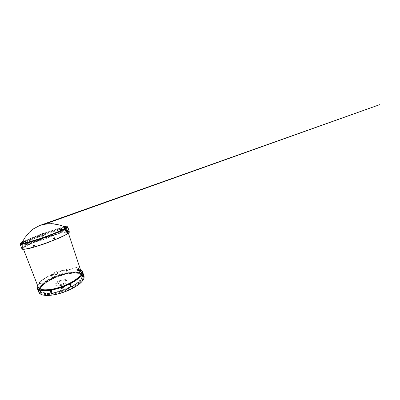 <?xml version="1.0" encoding="UTF-8"?>
<svg xmlns="http://www.w3.org/2000/svg" width="400" height="400" viewBox="0 0 400 400"><rect width="100%" height="100%" fill="white"/><g stroke="black" fill="none" stroke-linecap="round" stroke-linejoin="round"><path stroke-width="0.3" stroke-dasharray="2 1.5" d="M50.73 290.94L51.3 291.215M51.21 291.2L51.205 291.615M50.905 290.85L50.81 290.92C50.725 291.25 50.87 291.415 51.24 291.42L51.335 291.35C51.42 291.02 51.275 290.855 50.905 290.85M51.005 290.725L50.91 290.79C50.825 291.12 50.965 291.285 51.335 291.29L51.435 291.22C51.515 290.89 51.375 290.725 51.005 290.725M40.04 283.42L39.77 283.09L39.995 283.34L39.705 283.605L40.045 283.525L39.67 283.615L39.735 283.105L39.945 283.785L40.015 283.425M40.005 283.13L40.15 283.68L40.005 283.13M39.965 283.975L39.685 282.93C39.44 283.46 39.535 283.81 39.965 283.975M40.19 283.1L40.315 283.655L40.19 283.1M40.135 283.475L39.74 283.575M39.995 283.34L39.74 283.37M67.265 270.715L66.9 270.345L66.64 270.715L67.05 270.955L66.64 270.705L66.84 270.33L67.265 270.575L66.975 270.895L67.28 270.705M66.83 270.5L66.905 271L66.83 270.5M67.02 271.115C67.605 270.8 67.56 270.48 66.885 270.165C66.3 270.485 66.345 270.8 67.02 271.115M66.77 270.58L66.84 271.08L66.77 270.58M82.395 276.055L81.94 275.775L82.315 275.505M82.215 275.66L82.37 276.005M81.875 275.545L82.045 276.115L81.875 275.545M82.375 276.34L82.14 275.16M81.64 275.585L81.81 276.155L81.64 275.585M81.94 275.775L82.23 275.715M34.15 245.87C34.34 245.475 34.215 245.27 33.775 245.26L33.75 245.275C33.56 245.675 33.685 245.88 34.13 245.885L34.15 245.87M34.275 245.795C34.47 245.4 34.345 245.195 33.9 245.185L33.88 245.2C33.685 245.6 33.81 245.805 34.255 245.81L34.275 245.795M33.6 245.265L34.035 245.425M67.955 232.42L67.455 232.11L67.88 231.8M67.64 232.445L67.415 231.835L67.64 232.445M67.955 232.68L67.605 231.475M67.4 232.52L67.175 231.91L67.4 232.52M67.585 232.2L67.87 232.265M67.455 232.11L67.75 232.005M67.635 231.71L67.6 232.29M54.125 234.03L54.405 233.615L54.065 233.34L53.77 233.62L54.01 233.33L54.425 233.605L54.125 234.03M53.77 233.62L53.945 234.065C53.64 233.955 53.585 233.78 53.785 233.54L53.895 233.51C54.2 233.62 54.255 233.795 54.055 234.035L53.775 233.61M54.135 233.99L54.025 234.02C53.72 233.905 53.665 233.73 53.865 233.49L53.975 233.46C54.28 233.57 54.335 233.745 54.135 233.99L54.08 234.025M54.06 233.145C53.45 233.51 53.48 233.86 54.15 234.21C54.765 233.845 54.735 233.495 54.06 233.145M24.83 245.02L25.23 245.12L25.13 245.445L25.3 244.925L24.97 244.73L25.105 245.465L24.79 245.025L24.9 244.735L25.185 244.925L24.79 245.025M25.335 245.31L25.18 244.735L25.335 245.31M24.9 244.545C24.56 244.915 24.645 245.285 25.145 245.645L24.9 244.545M25.525 245.25L25.37 244.68L25.525 245.25M25.23 245.12L24.98 245.21M25.185 244.925L24.93 244.98M25.235 244.875L25.115 245.21M32.755 241.35L33.045 241.005L32.59 241.145M32.86 241.29L32.61 241.405L32.86 241.29M33.16 240.92L32.34 241.22M32.91 241.295L33.045 240.975M32.92 241.275L32.835 241.025M42.775 237.73L41.94 238.03M42.59 237.98L42.49 238.25L42.125 237.985M52.395 234.325L51.88 234.335M52.71 234.04L52.31 234.47L52.13 234.27L52.31 234.47M52.585 234.1L52.425 234.56L52.095 234.28M60.56 230.92L60.755 230.72L60.385 230.835M60.875 230.64L60.065 230.925M60.205 230.92L60.595 231.145L60.675 230.73M65.44 228.315L65.015 228.445M65.785 228.175L65.315 228.36L65.68 228.22L65.52 228.655L65.325 228.325M66.34 227.23L66.845 227.05L66.725 227.305L66.5 227.12M66.935 226.975L66.21 227.23M66.33 227.23L66.685 227.435L66.84 227.02L66.515 227.14M64.29 227.34L64.55 227.14L64.225 227.21M64.335 227.22L63.925 227.335L64.335 227.22M64.06 227.315L64.4 227.51L64.55 227.115M64.195 227.385L64.69 227.04L64.2 227.39M59.315 228.415L59.565 228.345L59.315 228.415M59.32 228.535L59.565 228.32L59.26 228.405M59.345 228.425L58.965 228.53L59.345 228.425M59.555 228.345L59.425 228.695L59.085 228.485M59.225 228.58L59.695 228.245L59.23 228.58M52.78 230.37L52.65 230.735L52.335 230.555M44.85 233.08L45.2 232.93L44.85 233.08M44.63 233.13L44.955 233.335L45.085 232.97M37.14 236.05L36.845 236L37.105 235.955M37.05 235.96L37.41 235.805L37.085 236.045M36.845 236L37.17 236.205L37.295 235.845M29.915 238.94L30.235 238.71L29.865 238.815M30.025 238.895L30.235 238.685L29.975 238.76M29.965 238.81L30.35 238.645L29.965 238.81M30.225 238.72L30.105 239.06L29.79 238.87M24.525 241.39L24.735 241.175L24.475 241.255M24.445 241.315L24.86 241.135L24.445 241.315M21.765 242.915L21.065 243.175M21.27 243.22L21.54 243.365L21.68 242.985M21.415 243.84L21.85 243.705L21.72 243.97L21.435 243.83M21.95 243.625L21.2 243.9M21.85 243.675L21.455 243.835L21.85 243.675L21.53 243.805L21.85 243.675L22.13 244.405L30.61 240.04L45.265 234.36L59.705 229.965M21.6 244L21.88 244.705L22.18 244.595M25.555 243.25L25.28 243.2M25.55 243.335L25.3 243.45L25.55 243.335M25.825 242.98L25.035 243.275M25.64 243.57L25.39 243.685L25.64 243.57M25.435 243.395L25.715 243.035M65.8 227.265C63.2 226.36 34.94 236.045 25.01 241.075L21.82 242.88M32.7 241.35L33.09 241.185L32.7 241.35M33.175 241.8L32.785 241.97L33.175 241.8M25.37 243.4L25.76 243.235L25.37 243.4M25.86 243.83L25.47 243.995L25.86 243.83M21.52 244.025L21.895 243.865L21.52 244.025M21.995 244.435L21.62 244.59L21.995 244.435M24.275 241.345L24.87 241.1L24.275 241.345M24.44 241.49L24.78 241.35L24.44 241.49M24.865 241.87L24.525 242.01L24.865 241.87M29.8 238.84L30.365 238.61L29.8 238.84M29.95 238.985L30.275 238.855L29.95 238.985M30.345 239.36L30.025 239.49L30.345 239.36M36.89 235.99L37.425 235.77L36.89 235.99M37.03 236.135L37.335 236.01L37.03 236.135M37.395 236.505L37.09 236.63L37.395 236.505M44.69 233.11L45.21 232.9L44.69 233.11M44.825 233.255L45.12 233.135L44.825 233.255M45.17 233.635L44.87 233.755L45.17 233.635M52.525 230.655L52.815 230.535L52.525 230.655M52.855 231.04L52.56 231.16L52.855 231.04M59.3 228.61L59.595 228.49L59.3 228.61M59.625 229.015L59.33 229.135L59.625 229.015M64.28 227.415L64.585 227.295L64.28 227.415M64.6 227.845L64.3 227.965L64.6 227.845M66.56 227.34L66.875 227.21L66.56 227.34M66.89 227.79L66.575 227.92L66.89 227.79M65.385 228.56L65.72 228.42L65.385 228.56M65.735 229.025L65.405 229.16L65.735 229.025M60.45 231.045L60.8 230.9L60.45 231.045M60.83 231.525L60.48 231.67L60.83 231.525M52.265 234.46L52.635 234.305L52.265 234.46M52.685 234.94L52.315 235.1L52.685 234.94M42.315 238.16L42.7 237.995L42.315 238.16M42.77 238.63L42.385 238.795L42.77 238.63M65.04 226.925L52.765 230.305C41.5 233.92 27.155 239.505 22.12 242.375C27.195 239.485 41.52 233.91 52.775 230.3L65.03 226.92M52.995 230.965C39.025 235.385 20.245 243.07 20.69 244.555C21.035 245.19 25.04 244.36 32.7 242.065C40.06 239.81 49.785 236.305 56.855 233.36C64.065 230.295 67.625 228.41 67.53 227.69C67.26 226.895 60.885 228.435 52.995 230.965M37.725 239.43L38.08 239.68L38.375 239.37L38.075 238.985L37.71 239.295L37.935 238.99L38.375 239.375L38 239.69L37.84 239.425L38.14 239.635L38.38 239.225L38.08 239.025L37.705 239.435M38.145 239.61L38.145 239.61C37.785 239.455 37.765 239.27 38.09 239.05L38.09 239.05C38.455 239.205 38.47 239.39 38.145 239.61L38.205 239.605C37.845 239.45 37.83 239.265 38.155 239.045L38.155 239.045C38.515 239.2 38.535 239.39 38.21 239.605M22.1 248.07L21.92 247.72L22.395 248.07L22.23 248.48L22.375 248.115L22.055 248.24M22.485 248.285L22.18 247.68L22.47 248.325M22.725 248.19L22.47 247.59L22.48 248.295M54.445 238.91L54.12 238.68M53.99 238.845L53.96 238.19M54.335 238.805C54.56 238.465 54.48 238.25 54.105 238.15L53.94 238.22C53.72 238.555 53.795 238.77 54.165 238.87L54.335 238.805M53.935 238.195L54.49 238.375L54.365 238.83L53.81 238.65L53.935 238.195M54.23 238.81C54.455 238.47 54.38 238.255 54.005 238.16L53.84 238.225C53.615 238.56 53.69 238.775 54.065 238.875L54.23 238.81M66.215 230.41L66.52 230.91L66.375 230.22L66.115 230.525L66.41 230.2L66.555 230.905L66.435 230.34M66.475 230.895L66.04 230.695L66.36 230.4M66.23 230.925L66.135 230.33L66.25 230.935M66.025 231.005L65.86 230.44L66.025 231.005M79.81 270.44L79.425 270.32L79.5 269.945L79.36 270.425L79.845 270.43L79.525 269.92L79.845 270.43M79.325 270.125L79.515 270.635L79.325 270.125M79.47 270.635L79.345 270.095L79.495 270.645M79.135 270.22L79.325 270.73L79.135 270.22M70.165 285.195L70.355 284.54M70.37 284.695L70.76 284.62M70.17 284.58L70.19 285.16L70.49 285.12L70.47 284.54L70.17 284.58L70.66 284.7L70.52 285.15L70.035 285.015L70.175 284.565M70.05 284.525L70.075 285.105L70.37 285.06L70.35 284.48L70.05 284.525M38.395 290.055L38.68 289.91L38.33 289.775L38.725 289.92L38.665 290.485L38.535 290.135M38.845 289.615L38.885 290.29L38.595 289.71L38.87 290.325L38.595 289.71M51.79 275.795L51.43 275.485L51.19 275.945L51.53 276.125L51.75 275.64L51.685 276.14L51.17 275.94L51.48 275.46L51.73 276.25L52.105 275.865L51.455 276.09L51.525 275.59L51.61 276.105L51.785 275.79M51.6 276.125L51.81 275.725L51.51 275.565L51.3 275.96L51.6 276.125M64.96 226.89L64.22 227.01L64.615 226.745M64.86 226.85L64.45 227.115L67.66 226.835M64.755 229.045L64.61 229.46L64.115 229.25L64.26 228.83L64.755 229.045M64.035 229.49L63.89 229.91L63.385 229.695L63.535 229.275L64.035 229.49M43.89 235.62L43.76 236.01L43.32 235.8L43.45 235.405L43.89 235.62M42.995 236.105L42.865 236.5L42.42 236.29L42.55 235.89L42.995 236.105M38.085 239.425L38.385 239.625L38.63 239.21L38.33 239.01L38.085 239.425M25.41 244.94L25.35 245.335L25.09 245.11L25.15 244.72L25.41 244.94M25.835 244.885L26.09 245.11L26.15 244.715L25.89 244.49L25.835 244.885M24.7 245.265C24.93 245.72 25.14 245.805 25.325 245.515L25.02 244.575C24.66 244.465 24.555 244.695 24.7 245.265M23.34 247.64L23.125 247.3L23.34 247.64M34.75 245.195L34.565 245.65L34.115 245.38L34.3 244.93L34.75 245.195M33.615 245.675L34.125 245.92L34.255 245.49L33.745 245.245L33.615 245.675M54.085 238.395L53.775 238.92L53.41 238.67L53.71 238.145L54.085 238.395M67.435 232.225L67.435 231.8L67.435 232.225M66.705 232.365L66.705 232.785L66.705 232.365M65.255 230.97L65.51 231.26L65.255 230.97M54.62 233.515C54.53 234.315 54.195 234.42 53.62 233.825C53.71 233.025 54.045 232.92 54.62 233.515M54.275 233.65L54.16 234.005L53.745 233.815L53.865 233.465L54.275 233.65M53.425 234.005L53.795 234.21L53.96 233.835L53.595 233.63L53.425 234.005M53.005 230.96C60.905 228.425 67.29 226.885 67.555 227.68C67.65 228.4 64.09 230.29 56.87 233.355C49.795 236.305 40.055 239.815 32.685 242.07C25.015 244.37 21.01 245.2 20.665 244.565C20.22 243.08 39.02 235.385 53.005 230.96M42.985 239.735L26.28 244.82L22.375 245.38L21.785 244.98L22.11 244.42M26.21 244.83L25.93 244.955L26.28 244.825L25.905 243.835L25.55 243.965L25.905 243.835M22.03 244.44L21.695 244.565L22.03 244.44L22.3 245.19M22.375 245.38L22.06 245.505L22.395 245.38L22.06 245.505L21.695 244.565M24.595 241.985L24.9 241.87L24.595 241.985L24.925 242.845L25.18 242.76M64.71 228.825L66.91 228.64L65.84 230.09L60.995 232.61L43.095 239.695M66.98 227.775L67.29 228.71L66.96 228.82M65.48 229.135L65.805 230.11L66.155 229.99L65.84 230.09M52.51 235.045L52.765 234.94L52.51 235.045M42.57 238.745L42.84 238.63L42.57 238.745M42.47 238.765L43.07 239.85L42.84 238.63M32.96 241.92L33.23 241.805L32.96 241.92M59.77 229.945L64.665 228.83L64.37 227.945M54.095 235.07C61.705 232.72 67.86 231.45 68.195 232.445C68.345 233.335 64.98 235.305 58.11 238.36C51.37 241.285 42.07 244.645 34.965 246.705C27.545 248.8 23.63 249.445 23.21 248.64C22.595 246.81 40.58 239.165 54.095 235.07M66.215 230.56L66.58 231.09L66.735 230.49L66.18 230.03L66.215 230.56M69.415 231.84C69.225 231.42 68.15 231.365 66.19 231.67L67.42 230.65L66.115 226.705M41.9 294.695L41.84 294.67C34.37 291.895 42.175 283.455 53.75 278.41L56.19 276.06L80.715 271.31L79.675 273.035L79.945 273.475C83.755 274.41 84.835 276.515 83.18 279.79L83.15 279.845M54.635 272.19L52.235 274.28C45.115 277.435 39.145 281.61 37.52 285.06L37.47 285.16C39.185 281.69 45.15 277.54 52.24 274.4L54.635 272.19L56 275.945L53.645 278.23C44.455 282.32 37.33 288.415 38.84 292.285M57.005 273.735L57.05 273.46L57.575 273.62L57.535 273.89L57.005 273.735M56.28 274.575L56.32 274.3L56.855 274.46L56.81 274.735L56.28 274.575M77.615 269.62L78.25 269.495L77.615 269.62M77.06 270.47L77.7 270.34L77.06 270.47M78.815 270.77L78.52 270.44L78.815 270.77M82.09 275.655L82.08 276.135L82.09 275.655M81 276.105L81.015 275.62L81 276.105M69.565 284.79C69.54 284.42 69.69 284.255 70.025 284.295L70.185 284.475C70.215 284.845 70.065 285.01 69.725 284.97L69.565 284.79M51.135 290.695L51.325 290.325L51.765 290.6L51.57 290.97L51.135 290.695M51.375 291.1L50.775 290.915L50.745 291.2L51.345 291.385L51.375 291.1M39.5 289.52L39.735 289.91L39.5 289.52M39.92 283.545L40 283.105L40.185 283.65L39.92 283.545M40.925 283.14L40.85 283.58L40.925 283.14M40.04 283.205L39.87 282.945C39.525 282.835 39.42 283.09 39.555 283.71C39.715 284.05 39.875 284.115 40.04 283.905L40.04 283.205M66.47 270.725C66.575 270.02 66.905 269.95 67.46 270.525C67.35 271.23 67.02 271.3 66.47 270.725M66.61 270.795L67.14 270.685L66.61 270.795M66.89 271.01L66.53 270.795L66.36 271.12L66.715 271.33L66.89 271.01M67.735 273.32C53.81 275.84 36.85 285.76 39.045 291.605C40.185 294.25 44.59 295.115 52.265 294.19C59.59 293.135 68.71 289.835 74.985 285.975C81.34 281.835 84.14 278.39 83.375 275.645C82.315 272.415 75.555 271.765 67.735 273.32M52.54 294.915C44.86 295.82 40.45 294.935 39.305 292.26C37.085 286.36 54.015 276.41 67.94 273.92C75.76 272.375 82.525 273.055 83.6 276.315C84.37 279.09 81.585 282.55 75.235 286.705C68.97 290.58 59.865 293.875 52.54 294.915M61.515 290.805L70.76 287.005C73.575 285.57 75.945 284.09 77.86 282.565L77.925 282.515C79.805 280.995 81.105 279.575 81.83 278.255L81.85 278.21C82.465 277.055 82.625 276.045 82.335 275.185L82.195 274.84C81.72 273.93 80.78 273.255 79.38 272.82L79.335 272.805C77.92 272.375 76.185 272.185 74.13 272.225L67.345 273.01L59.845 274.835L52.545 277.75L46.115 281.34L41.55 285.315C40.385 286.585 39.68 287.785 39.44 288.905L39.555 290.59L40.465 291.805C41.375 292.57 42.84 293.07 44.845 293.305L44.91 293.31C46.955 293.53 49.415 293.43 52.285 293.015L52.38 293.005C55.275 292.565 58.32 291.835 61.515 290.805L61.62 290.77M82.06 277.955L81.77 278.085L82.06 278.955L82.39 278.85L82.06 278.955M82.205 274.865L82.415 275.52L82.73 275.42L82.415 275.52M82.135 274.67L82.455 274.585L82.15 274.7C81.14 271.65 74.675 271.065 67.14 272.58C53.69 275.045 37.3 284.575 39.39 290.08C40.475 292.595 44.725 293.385 52.14 292.45C59.195 291.4 67.965 288.225 74.015 284.53C80.15 280.575 82.86 277.295 82.14 274.69L82.205 276.9C83.23 272.53 76.005 271.305 67.26 273.08C52.57 275.665 34.68 287.01 40.75 291.825C42.765 293.325 46.65 293.69 52.405 292.915C58.655 291.985 66.29 289.39 72.125 286.2C78.105 282.785 81.465 279.685 82.205 276.9M79.545 273.435L79.845 273.34L79.545 273.435L79.28 272.64L79.58 272.54L79.325 272.66M39.37 288.78L39.08 288.87L39.38 288.745M40.395 291.635L40.08 291.76L40.37 291.61M81.08 271.475C79.74 268.86 73.5 268.505 66.255 270.01C53.105 272.54 37.005 281.55 38.16 286.925M67.305 273.675C54.17 276.04 38.21 285.4 40.285 290.835C41.365 293.33 45.525 294.13 52.77 293.235C59.65 292.225 68.17 289.135 74.05 285.525C80.015 281.65 82.64 278.42 81.93 275.84C80.945 272.845 74.65 272.22 67.305 273.675M52.84 293.415C45.595 294.305 41.43 293.5 40.35 291C38.265 285.55 54.225 276.185 67.36 273.825C74.705 272.375 80.995 273.005 81.985 276.01C82.7 278.595 80.075 281.825 74.115 285.705C68.235 289.32 59.715 292.41 52.84 293.415M51.93 275.575C51.38 275.09 51.065 275.235 50.985 276.015C51.53 276.495 51.845 276.35 51.93 275.575M53.705 233.975L53.29 234.1L53.705 233.975M66.67 271.225L66.26 271.31L66.67 271.225M70.1 284.505L69.625 284.745L70.1 284.505M69.35 284.615L69.825 284.375L69.35 284.615M81.115 275.86L81.11 276.23L81.115 275.86M80.445 276.175L80.455 275.805L80.445 276.175M78.52 270.7L78.745 270.955L78.52 270.7M78.315 270.985L78.09 270.73L78.315 270.985M66.41 271.115L66.82 271.035L66.41 271.115M51.665 276.08L52.055 275.895L51.665 276.08M52.23 275.98L51.84 276.165L52.23 275.98M40.715 283.375L40.775 283.035L40.715 283.375M41.355 283.085L41.3 283.425L41.355 283.085M39.695 289.65L39.51 289.35L39.695 289.65M40.055 289.28L40.24 289.575L40.055 289.28M51.7 290.595L51.55 290.88L51.215 290.67L51.365 290.385L51.7 290.595M51.445 290.38L51.93 290.3L51.445 290.38M53.995 238.43L53.76 238.83L53.475 238.635L53.71 238.235L53.995 238.43M53.24 238.65L53.52 238.84L53.755 238.44L53.47 238.245L53.24 238.65M66.655 232.39L66.655 232.715L66.655 232.39M65.935 232.67L65.94 232.345L65.935 232.67M53.48 233.99L53.89 233.86L53.48 233.99M38.155 239.4L38.575 239.235L38.155 239.4M38.725 239.225L38.305 239.39L38.725 239.225M25.895 244.86L25.935 244.555L25.895 244.86M26.58 244.595L26.535 244.895L26.58 244.595M23.35 247.625L23.185 247.365L23.35 247.625M23.785 247.39L23.945 247.655L23.785 247.39M34.69 245.21L34.55 245.555L34.205 245.35L34.345 245.005L34.69 245.21M34.495 245.18L34.885 245.365L34.985 245.035L34.595 244.85L34.495 245.18M52.94 231.785C39.44 236.025 21.33 243.485 21.81 244.97C22.165 245.615 26.045 244.835 33.455 242.635C40.55 240.48 49.89 237.11 56.68 234.26C63.61 231.295 67.025 229.45 66.93 228.725C66.665 227.92 60.545 229.36 52.94 231.785M51.02 276.01C51.1 275.275 51.4 275.135 51.915 275.59C51.835 276.325 51.535 276.465 51.02 276.01M38.71 290.695L38.205 289.605M79.95 270.325L79.345 269.785L79.83 270.765L79.95 270.325M79.365 270.175L79.33 269.825L79.91 270.33L79.79 270.75L79.365 270.175M66.69 230.505L66.54 231.07L66.165 230.07L66.69 230.505M22.275 248.7L21.79 247.535M37.52 239.53C38.11 240.085 38.445 239.955 38.53 239.135C37.94 238.58 37.6 238.715 37.52 239.53M38.515 239.145C38.43 239.92 38.115 240.045 37.555 239.52C37.635 238.75 37.955 238.625 38.515 239.145M60.735 285.31L60.8 285.645C61.53 285.73 62.19 285.505 62.785 284.97L62.84 284.75C62.75 284.345 61.065 284.795 60.735 285.31M64.005 282.765C63.27 283.945 59.455 285.25 58.36 284.69C57.945 284.5 57.895 284.19 58.21 283.76C59.38 282.045 65.095 280.92 64.085 282.63L64.005 282.765M61.42 287.205L61.36 287.43C61.45 287.85 63.155 287.4 63.47 286.875L63.52 286.655C63.43 286.235 61.745 286.68 61.42 287.205M61.04 288.42L61.43 288.315L61.04 288.42M60.815 287.805L61.205 287.7L60.815 287.805M63.13 288.09L63.52 287.99L63.13 288.09M62.91 287.47L63.3 287.365L62.91 287.47M63.9 286.955L64.285 286.855L63.9 286.955M63.68 286.34L64.065 286.24L63.68 286.34M61.83 287.29L62.21 287.185L61.83 287.29M61.61 286.68L61.99 286.575L61.61 286.68M62.02 287.76C62.53 287.345 62.97 287.23 63.34 287.41L63.31 287.555C62.795 287.97 62.355 288.085 61.985 287.9L62.02 287.76M62.01 287.725C62.52 287.31 62.96 287.195 63.33 287.38L63.295 287.52C62.785 287.935 62.345 288.05 61.975 287.87L62.01 287.725M55.965 285.43L61.97 284.42L64.71 283.07L66.745 280.15L65.44 279.57L59.685 280.6L57.085 281.86L54.805 284.755L55.965 285.43L56.27 286.26L55.105 285.575L57.375 282.66L59.97 281.395L65.725 280.375L67.035 280.97L65.01 283.91L62.27 285.265L56.27 286.26M54.805 284.755L55.105 285.575M61.97 284.42L62.27 285.265M64.71 283.07L65.01 283.91M66.745 280.15L67.035 280.97M65.44 279.57L65.725 280.375M59.685 280.6L59.97 281.395M57.085 281.86L57.375 282.66M63.365 288.2L60.93 288.565L63.365 288.2L63.155 287.625L60.73 288.01L60.785 288.48L60.585 287.925L61.46 286.685L61.66 287.23L60.785 288.48L61.965 287.075L64.48 286.815L63.65 288.055M61.695 287.265L61.975 287.125M64.48 286.815L64.125 286.13L64.36 286.69L61.965 287.075L61.755 286.515L61.475 286.655L64.31 286.22L63.465 287.47L63.665 288.025L64.345 286.74M63.425 287.435L64.265 286.2M61.475 286.655L60.61 287.885M64.125 286.13L61.755 286.515M60.745 287.96L63.14 287.575M21.005 243.18L21.455 243.835L21.815 243.685M39.695 289.555L39.435 288.94M83.97 276.035C83.475 274.685 82.16 273.755 80.035 273.245L79.785 272.845L80.715 271.31M79.485 267.09L78.38 268.93L80.48 269.675L78.305 268.965L78.21 268.595L79.485 267.09L80.82 271.125M54.725 272.015L79.275 266.97M66.9 228.63L66.65 227.89M20.045 243.98C20.71 242.775 28.775 239.145 38.02 235.64L40.96 234.075L38 235.475C30.9 238.175 25.62 240.45 22.16 242.3M22.265 249.215C20.885 248.23 29.47 243.925 39.66 240.005L42.56 238.495L39.56 239.84C29.77 243.61 21.415 247.72 21.88 248.95M67.42 230.65L42.56 238.495M67.315 230.87L66.1 231.905C68.32 231.565 69.385 231.695 69.29 232.285M60.92 231.515L61.12 232.705L60.56 231.64M64.225 226.58L40.96 234.075M42.365 238.38L40.875 234.28M64.22 227.01L65.96 231.66M38.68 289.91L38.425 290.01M38.81 290.11L38.54 290.27M38.725 289.92L38.44 290.04M79.425 270.32L79.675 270.19M79.465 270.485L79.72 270.39M79.705 270.59L79.265 270.435L79.55 270.12M66.15 230.715L66.405 230.625M66.215 230.565L66.48 230.45M66.25 230.755L66.525 230.675M22.395 248.07L22.105 248.205M22.31 247.87L21.995 247.965M22.375 248.115L22.115 248.245M66.1 231.905L64.46 226.99M52.235 274.28L53.75 278.41M79.945 273.475L78.46 269.02M54.755 277.75L53.25 273.635M78.21 268.595L79.785 272.845M38 235.475L39.66 240.005M64.32 226.915L65.945 231.785M40.785 239.505L39.14 235M40.195 283.625L40.055 283.875M40.1 283.555L40.08 283.285M82.015 275.945L82.04 275.535M82.01 276.105L82.355 276.33M81.81 276.155L82.395 276.355M81.89 275.505L82.12 275.18M67.385 231.865L67.59 231.5M67.565 232.475L67.935 232.67M25.435 245.22L25.335 245.485M32.48 241.215L32.885 241.435L33.045 241.01M32.705 241.645L32.32 241.245M33.165 241.48L33.19 240.925M42.305 238.465L41.92 238.055M42.775 238.295L42.805 237.735M52.24 234.77L51.86 234.36M52.705 234.605L52.74 234.045M60.41 231.35L60.045 230.945M60.865 231.19L60.905 230.645M65.34 228.855L64.99 228.465M65.775 228.7L65.82 228.18M66.515 227.625L66.185 227.255M66.93 227.48L66.975 226.98M64.24 227.69L63.925 227.335M64.635 227.55L64.675 227.075M59.27 228.87L58.965 228.53M59.65 228.735L59.685 228.28M52.5 230.905L52.205 230.575M52.87 230.77L52.9 230.325M44.81 233.5L44.515 233.18M45.175 233.37L45.2 232.93M37.025 236.375L36.725 236.055M37.39 236.245L37.41 235.805M29.96 239.23L29.645 238.9M30.33 239.095L30.35 238.645M24.295 241.395L24.605 241.56L24.74 241.205M24.455 241.74L24.125 241.405M24.84 241.595L24.86 241.135M21.3 243.34L21.04 243.2M21.705 243.19L21.805 242.915M21.425 243.95L21.705 244.1L21.85 243.705M21.54 244.295L21.175 243.925M21.965 244.135L21.985 243.625M25.23 243.3L25.565 243.48L25.715 243.065M25.39 243.685L25.015 243.295M25.835 243.52L25.855 242.985M33.31 241.775L33.205 240.885M25.98 243.805L25.87 242.95M22.105 244.41L21.995 243.59M21.925 243.66L21.73 243.165M24.97 241.845L24.87 241.1M30.455 239.335L30.365 238.61M37.51 236.48L37.425 235.77M45.29 233.605L45.21 232.9M52.985 231.01L52.91 230.295M59.765 228.985L59.695 228.245M64.755 227.81L64.69 227.04M66.875 227.215L66.99 226.945M67.055 227.75L66.875 227.21M65.905 228.985L65.835 228.14M61 231.485L60.92 230.605M52.85 234.91L52.755 234.01M42.92 238.6L42.82 237.695M20.435 243.905L20.69 244.555M22.19 247.815L22.505 247.93L22.24 248.47M22.24 247.685L23.125 247.3M38.76 290.255L38.895 289.935L38.345 289.775M63.89 229.91L64.61 229.46M42.865 236.5L43.76 236.01M38.385 239.625L38.135 239.635M26.09 245.11L25.35 245.335M25.43 245.245L25.325 245.515M23.395 247.96L22.46 248.33M34.625 245.625L34.125 245.92M53.775 238.92L54.18 238.9M66.705 232.785L67.645 232.5M67.6 232.495L67.985 232.695M65.51 231.26L66.315 230.945M53.845 234.19L54.16 234.005M67.31 226.93L67.555 227.68M25.55 243.965L25.93 244.95L26.28 244.825M25.23 242.73L24.9 241.87M30.095 239.465L30.585 240.33L30.39 239.36M37.155 236.61L37.63 237.455L37.445 236.505M44.935 233.735L45.405 234.58L45.225 233.63M53.205 231.86L52.92 231.035M52.625 231.14L52.915 231.965L53.205 231.865M59.395 229.115L59.865 230L59.695 229.005M64.665 228.83L64.98 228.72L64.685 227.83M65.81 230.115L66.155 229.995L65.83 229.015M52.765 236.11L53.13 235.98L52.765 234.94M33.255 242.965L33.615 242.83L33.23 241.805M68.195 232.445L66.96 228.715M56.32 274.3L57.05 273.46M77.09 270.21L77.645 269.365M78.52 270.44L79.27 270.08M81.015 275.62L81.94 275.455M81.91 275.475L82.15 275.135M70.025 284.295L70.495 284.52M51.165 290.415L50.775 290.915M39.455 289.29L38.585 289.71M40.74 282.97L40 283.105M51.97 275.715L51.675 275.575M66.395 270.88L66.645 270.555M39.305 292.26L39.045 291.605M61.335 290.735L61.67 291.655M61.625 290.58L61.36 290.675M70.555 286.945L70.88 287.865M70.85 286.8L70.585 286.89M77.79 282.42L78.095 283.32M78.085 282.28L77.82 282.365M82.415 274.565L82.155 274.645M79.545 272.525L79.295 272.605M73.985 272.055L74.245 272.825M74.245 271.945L73.995 272.025M67.155 272.86L67.415 273.61M59.66 274.855L59.925 275.595M52.32 277.79L52.59 278.53M45.915 281.37L46.2 282.12M41.24 285.22L41.54 285.995M39.08 288.87L39.39 289.675M39.345 288.73L39.095 288.835M40.08 291.76L40.41 292.6M40.355 291.61L40.1 291.715M44.53 293.285L44.865 294.16M44.805 293.13L44.55 293.235M52.03 292.98L52.37 293.885M52.315 292.82L52.055 292.925M38.265 287.28L39.555 290.59M69.475 284.75L69.75 284.885M80.56 276.325L81.11 276.23M78.305 271.17L78.745 270.955M41.3 283.425L40.855 283.505M40.24 289.575L39.73 289.825M51.905 290.52L51.675 290.815M66.1 232.88L66.655 232.715M64.985 231.39L65.46 231.2M26.535 244.895L26.09 245.03M23.945 247.655L23.395 247.875M34.885 245.365L34.595 245.54M21.81 244.97L23.54 249.41M38.425 287.61L39.39 290.08L40.75 291.825M60.8 285.645L58.36 284.69M61.36 287.43L60.675 285.53M61.205 287.7L61.43 288.315M63.3 287.365L63.52 287.99M64.065 286.24L64.285 286.855M61.99 286.575L62.21 287.185M61.595 286.72L61.82 287.33M63.67 286.38L63.89 286.995M62.9 287.51L63.12 288.13M60.805 287.845L61.03 288.46M63.52 286.655L62.84 284.75M62.815 284.92L64.085 282.63M66.93 228.725L68.43 233.25M81.31 272.17L82.14 274.69M34.595 244.85L34.3 245.02M23.74 247.145L23.185 247.365M26.38 244.42L25.935 244.555M64.805 230.91L65.285 230.725M65.94 232.345L66.495 232.175M51.47 290.16L51.245 290.455M40.02 289.105L39.51 289.35M41.215 282.955L40.775 283.035M78.09 270.73L78.53 270.52M80.455 275.805L81.005 275.705M69.705 284.235L69.98 284.365M81.22 271.815L82.335 275.185M52.37 292.85L52.71 293.755M44.86 293.15L45.195 294.03M40.46 291.8L40.725 292.47M41.53 285.105L41.83 285.88M46.195 281.26L46.48 282.015M52.595 277.69L52.865 278.43M59.935 274.755L60.2 275.495M67.435 272.765L67.695 273.515M74.27 271.96L74.535 272.73M79.58 272.54L79.845 273.34M82.455 274.585L82.73 275.42M82.105 277.98L82.39 278.85M78.135 282.31L78.44 283.21M70.905 286.825L71.225 287.745M61.685 290.61L62.015 291.53M83.6 276.315L83.375 275.645M66.855 271.25L67.105 270.925M51.73 276.25L51.435 276.11M40.185 283.65L40.04 283.905M40.85 283.58L40.105 283.715M39.735 289.91L38.895 290.285M51.73 290.88L51.345 291.385M69.725 284.97L70.195 285.195M81.15 276.3L82.08 276.135M78.8 271.01L79.55 270.65M79.755 273.055L78.38 268.93M77.67 270.6L78.22 269.75M56.81 274.735L57.535 273.89M23.21 248.64L21.785 244.98M33.25 242.96L32.865 241.94M52.76 236.11L52.395 235.07M20.375 243.825L20.665 244.565M53.545 233.65L53.865 233.465M65.28 230.64L66.08 230.325M67.405 231.83L67.615 231.45M66.495 232.085L67.435 231.8M53.71 238.145L54.115 238.12M34.245 244.95L33.745 245.245M25.89 244.49L25.15 244.72M38.33 239.01L38.08 239.025M42.55 235.89L43.45 235.405M63.535 229.275L64.26 228.83M67.31 227.03L67.53 227.69M42.385 238.795L41.885 238.035M52.315 235.1L51.825 234.34M60.48 231.67L60.01 230.925M65.405 229.16L64.96 228.445M66.575 227.92L66.15 227.235M64.3 227.965L63.89 227.315M59.33 229.135L58.935 228.515M52.56 231.16L52.175 230.56M44.87 233.755L44.485 233.16M37.09 236.63L36.695 236.035M30.025 239.49L29.615 238.885M24.525 242.01L24.095 241.385M21.62 244.59L21.14 243.91M25.47 243.995L24.975 243.28M32.785 241.97L32.28 241.225"/><path stroke-width="0.6" d="M51.3 291.215L50.71 290.95M51.205 291.615L51.035 291.27L50.65 291.505L51.08 291.685L51.115 291.38M51.26 291.85C50.395 291.735 50.185 291.375 50.62 290.76C51.485 290.87 51.7 291.235 51.26 291.85M50.745 291.12L50.65 291.505M82.16 275.415L82.415 276.11L82.16 275.415M82.14 275.16L82.375 276.34M34.095 246L34.045 245.38L33.595 245.255L33.52 245.965L34.095 246L33.545 245.945L33.6 245.265M33.4 245.105C33.995 244.65 34.795 245.85 34.16 246.245C33.565 246.69 32.77 245.5 33.4 245.105M67.935 232.38L67.685 231.665L68.005 232.385M67.605 231.475C67.935 231.565 68.09 231.94 68.075 232.615L67.955 232.68M32.72 241.07L32.46 241.19M32.34 241.22L33.16 240.92M41.94 238.03L42.775 237.73M51.88 234.335L52.71 234.04M60.065 230.925L60.875 230.64M60.305 230.86L60.92 230.605L60.305 230.86M65.015 228.445L65.785 228.175M66.84 227.02L66.325 227.2M66.21 227.23L66.935 226.975M21.065 243.175L21.765 242.915M21.575 243.78L21.31 243.87M21.2 243.9L21.565 243.755M21.335 243.865L21.995 243.59L21.325 243.86M25.405 243.155L25.15 243.24M25.035 243.275L25.825 242.98M39.795 225.47L43.745 224.295L51.75 223.65L59.67 224.99L65.86 227.295L60.955 225.38L53.4 223.775L47.64 223.71L40.22 225.32L380 104.55L50.025 222.275L39.795 225.47L33.295 228.94L29.185 232.425L24.76 237.85L21.72 243.185C21.67 243.56 22.705 243.555 24.865 243.115L39.275 238.85C50.165 235.16 61.545 230.485 64.735 228.5C65.78 227.86 66.155 227.455 65.86 227.295L65.8 227.265M32.515 241.175L33.205 240.885L32.515 241.175M21.19 243.14L21.82 242.88L21.19 243.14M42.145 237.975L42.82 237.695L42.145 237.975M65.03 226.92C66.435 226.675 67.19 226.675 67.31 226.93C67.395 227.615 63.82 229.48 56.585 232.525C49.495 235.46 39.745 238.975 32.375 241.25C24.71 243.57 20.71 244.43 20.375 243.825C20.305 243.555 20.885 243.07 22.125 242.37C20.905 243.07 20.33 243.55 20.405 243.815C20.735 244.415 24.73 243.56 32.39 241.24C39.755 238.965 49.49 235.46 56.57 232.525C63.795 229.485 67.365 227.62 67.28 226.94L65.04 226.925M54.545 238.18L54.445 238.91M54.565 238.81L54.665 238.315L54.1 238.085L53.98 238.835M53.96 238.19L54.43 238.27M54.245 238.705L54.59 238.815M70.34 284.55L70.205 285.245L70.755 285.215L70.86 284.745L70.53 284.74M70.76 284.62L70.61 285.29M38.305 289.78L38.635 290.51L38.305 289.78M22.16 242.3L20.13 243.79C19.935 244.635 23.975 243.815 32.24 241.32C39.945 238.945 50.205 235.23 57.425 232.21C64.755 229.08 68.105 227.26 67.475 226.745L64.96 226.89M67.66 226.835L67.815 226.97C67.905 227.67 64.265 229.58 56.895 232.69C49.67 235.685 39.725 239.27 32.215 241.585C24.415 243.935 20.35 244.8 20.01 244.18L20.045 243.98M34.355 245.51C34.475 245.93 34.36 246.215 34.015 246.365L33.17 245.86C33.05 245.44 33.16 245.16 33.505 245.01L34.355 245.51M68.06 231.915L67.985 232.695L67.615 231.45L68.06 231.915M54.92 238.25C55.27 239.12 53.94 239.655 53.66 238.76C53.32 237.885 54.65 237.35 54.92 238.25M20.01 244.18L22.075 249.145C23.145 249.65 27.19 248.905 34.22 246.91C41.355 244.835 50.655 241.515 57.695 238.52C64.905 235.395 68.805 233.26 69.39 232.11L67.815 226.97M83.15 279.845C80.315 285.46 64.58 293.505 52.435 295.055C47.83 295.675 44.315 295.555 41.9 294.695M37.155 287.985L38.84 292.285C39.22 293.27 40.145 294.04 41.615 294.595C44.045 295.48 47.605 295.61 52.295 294.975C64.59 293.405 80.52 285.24 83.305 279.585C84.085 278.22 84.305 277.035 83.97 276.035L82.525 271.65C83.255 274.29 80.34 277.675 73.79 281.815C67.33 285.685 57.98 289.065 50.51 290.23C42.7 291.27 38.245 290.52 37.155 287.985C36.855 287.18 36.94 286.275 37.415 285.27L37.415 285.27M82.185 276L82.15 275.135L82.475 275.475L82.4 276.355L82.185 276M50.34 291.415C50.23 291.045 50.35 290.815 50.695 290.72L51.515 291.235C51.615 291.605 51.495 291.84 51.15 291.935L50.34 291.415M38.16 286.925L38.265 287.28C39.31 289.685 43.545 290.38 50.97 289.375C58.035 288.255 66.85 285.065 72.955 281.415C79.145 277.51 81.9 274.31 81.22 271.815L81.08 271.475M38.25 290.01L38.705 290.73L38.25 290.01M38.205 289.605L38.71 290.695M69.93 285.225C70.045 284.24 70.43 284.045 71.085 284.645C70.98 285.635 70.595 285.825 69.93 285.225M71.04 284.65C70.415 284.09 70.045 284.275 69.94 285.205C70.57 285.765 70.935 285.58 71.04 284.65M53.675 238.745C54.365 239.415 54.765 239.255 54.875 238.265C54.185 237.59 53.785 237.75 53.675 238.745M22.135 248.15L21.76 247.51L22.135 248.15M21.79 247.535L22.275 248.7M37.475 285.165L37.13 287.27L38.205 288.955L40.765 290.06L44.745 290.45L49.935 290.035C53.895 289.35 58.04 288.28 62.365 286.825C66.625 285.19 70.5 283.375 73.985 281.375L78.25 278.385L81.07 275.55L82.335 273.065L82.09 271.085L80.595 269.725C81.6 270.195 82.245 270.84 82.525 271.65M69.29 232.285L66.835 234.31L60.715 237.4L46.605 243.055C39.67 245.535 32.98 247.57 28.375 248.635L23.425 249.41L22.265 249.215M64.615 226.745L65.73 226.095L64.225 226.58M66.115 226.705L65.95 226.215L64.86 226.85M67.475 226.745L67.725 226.865M23.54 249.41L38.425 287.61M68.43 233.25L81.31 272.17M20.13 243.79L20.015 244.04"/></g></svg>
